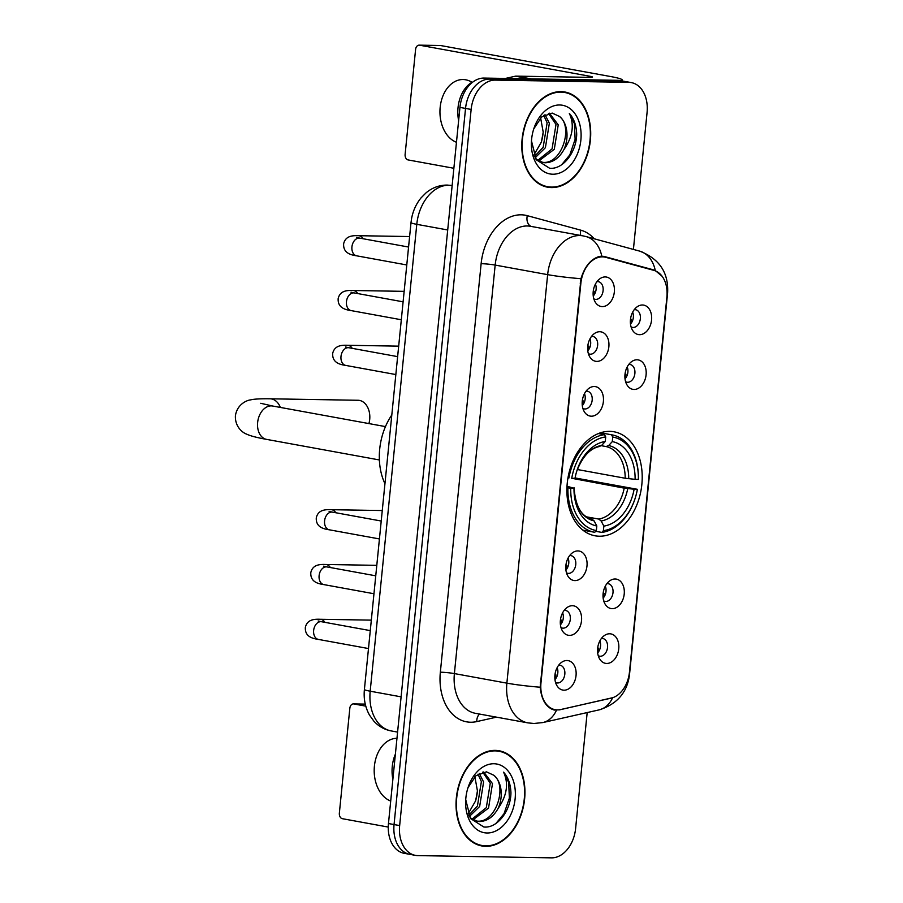 <?xml version="1.0" encoding="UTF-8"?>
<svg xmlns="http://www.w3.org/2000/svg" width="903" height="903" viewBox="0 0 903 903"><rect width="100%" height="100%" fill="white"/><g stroke="black" fill="none" stroke-linecap="round" stroke-linejoin="round"><path stroke-width="1.35" d="M599.321 536.213A52.859 37.057 100.3 0 0 641.491 487.439A52.859 37.057 100.3 0 0 614.04 431.792A52.859 37.057 100.3 0 0 609.785 431.363A52.859 37.057 100.3 0 0 567.615 480.148A52.859 37.057 100.3 0 0 595.066 535.795A52.859 37.057 100.3 0 0 599.321 536.213M615.146 578.992A14.956 10.486 -79.7 0 1 624.221 594.005A14.956 10.486 -79.7 0 1 612.178 608.656A14.956 10.486 -79.7 0 1 605.416 604.604A14.956 10.486 -79.7 0 1 609.751 580.832A14.956 10.486 -79.7 0 1 615.146 578.992M603.723 600.913A8.974 6.287 100.3 0 0 605.055 601.375A8.974 6.287 100.3 0 0 605.778 601.454A8.974 6.287 100.3 0 0 612.934 593.169A8.974 6.287 100.3 0 0 608.272 583.722A8.974 6.287 100.3 0 0 607.55 583.643A8.974 6.287 100.3 0 0 606.872 583.688M637.021 359.789A14.956 10.486 -79.7 0 1 646.096 374.813A14.956 10.486 -79.7 0 1 634.064 389.464A14.956 10.486 -79.7 0 1 627.292 385.412A14.956 10.486 -79.7 0 1 631.626 361.64A14.956 10.486 -79.7 0 1 637.021 359.789M625.61 381.721A8.974 6.287 100.3 0 0 626.93 382.183A8.974 6.287 100.3 0 0 627.653 382.262A8.974 6.287 100.3 0 0 634.82 373.977A8.974 6.287 100.3 0 0 630.159 364.53A8.974 6.287 100.3 0 0 629.436 364.451A8.974 6.287 100.3 0 0 628.748 364.496M642.496 305A14.956 10.486 -79.7 0 1 651.571 320.012A14.956 10.486 -79.7 0 1 639.527 334.674A14.956 10.486 -79.7 0 1 632.766 330.611A14.956 10.486 -79.7 0 1 637.1 306.839A14.956 10.486 -79.7 0 1 642.496 305M631.073 326.92A8.974 6.287 100.3 0 0 632.405 327.383A8.974 6.287 100.3 0 0 633.127 327.462A8.974 6.287 100.3 0 0 640.283 319.177A8.974 6.287 100.3 0 0 635.622 309.729A8.974 6.287 100.3 0 0 634.899 309.65A8.974 6.287 100.3 0 0 634.222 309.695M609.672 633.782A14.956 10.486 -79.7 0 1 618.747 648.794A14.956 10.486 -79.7 0 1 606.714 663.457A14.956 10.486 -79.7 0 1 599.942 659.404A14.956 10.486 -79.7 0 1 604.276 635.622A14.956 10.486 -79.7 0 1 609.672 633.782M598.26 655.713A8.974 6.287 100.3 0 0 599.581 656.176A8.974 6.287 100.3 0 0 600.303 656.244A8.974 6.287 100.3 0 0 607.471 647.97A8.974 6.287 100.3 0 0 602.809 638.511A8.974 6.287 100.3 0 0 602.087 638.444A8.974 6.287 100.3 0 0 601.398 638.489M572.434 605.71A14.956 10.486 -79.7 0 1 581.509 620.733A14.956 10.486 -79.7 0 1 569.477 635.385A14.956 10.486 -79.7 0 1 562.704 631.332A14.956 10.486 -79.7 0 1 567.039 607.55A14.956 10.486 -79.7 0 1 572.434 605.71M561.023 627.641A8.974 6.287 100.3 0 0 562.343 628.104A8.974 6.287 100.3 0 0 563.066 628.172A8.974 6.287 100.3 0 0 570.233 619.898A8.974 6.287 100.3 0 0 565.571 610.439A8.974 6.287 100.3 0 0 564.849 610.372A8.974 6.287 100.3 0 0 564.161 610.417M577.909 550.92A14.956 10.486 -79.7 0 1 586.984 565.933A14.956 10.486 -79.7 0 1 574.94 580.595A14.956 10.486 -79.7 0 1 568.179 576.532A14.956 10.486 -79.7 0 1 572.513 552.76A14.956 10.486 -79.7 0 1 577.909 550.92M566.486 572.841A8.974 6.287 100.3 0 0 567.818 573.303A8.974 6.287 100.3 0 0 568.54 573.382A8.974 6.287 100.3 0 0 575.696 565.097A8.974 6.287 100.3 0 0 571.035 555.65A8.974 6.287 100.3 0 0 570.312 555.571A8.974 6.287 100.3 0 0 569.635 555.616M594.309 386.518A14.956 10.486 -79.7 0 1 603.385 401.542A14.956 10.486 -79.7 0 1 591.352 416.193A14.956 10.486 -79.7 0 1 584.58 412.14A14.956 10.486 -79.7 0 1 588.914 388.358A14.956 10.486 -79.7 0 1 594.309 386.518M582.898 408.449A8.974 6.287 100.3 0 0 584.23 408.912A8.974 6.287 100.3 0 0 584.941 408.98A8.974 6.287 100.3 0 0 592.108 400.706A8.974 6.287 100.3 0 0 587.447 391.247A8.974 6.287 100.3 0 0 586.724 391.18A8.974 6.287 100.3 0 0 586.036 391.225M599.784 331.728A14.956 10.486 -79.7 0 1 608.859 346.741A14.956 10.486 -79.7 0 1 596.827 361.403A14.956 10.486 -79.7 0 1 590.054 357.34A14.956 10.486 -79.7 0 1 594.388 333.568A14.956 10.486 -79.7 0 1 599.784 331.728M588.372 353.649A8.974 6.287 100.3 0 0 589.693 354.111A8.974 6.287 100.3 0 0 590.415 354.19A8.974 6.287 100.3 0 0 597.572 345.905A8.974 6.287 100.3 0 0 592.91 336.458A8.974 6.287 100.3 0 0 592.187 336.379A8.974 6.287 100.3 0 0 591.51 336.424M605.258 276.928A14.956 10.486 -79.7 0 1 614.333 291.94A14.956 10.486 -79.7 0 1 602.29 306.602A14.956 10.486 -79.7 0 1 595.517 302.539A14.956 10.486 -79.7 0 1 599.863 278.767A14.956 10.486 -79.7 0 1 605.258 276.928M593.835 298.848A8.974 6.287 100.3 0 0 595.167 299.322A8.974 6.287 100.3 0 0 595.89 299.39A8.974 6.287 100.3 0 0 603.046 291.105A8.974 6.287 100.3 0 0 598.384 281.657A8.974 6.287 100.3 0 0 597.662 281.589A8.974 6.287 100.3 0 0 596.973 281.623M566.971 660.511A14.956 10.486 -79.7 0 1 576.046 675.523A14.956 10.486 -79.7 0 1 564.003 690.185A14.956 10.486 -79.7 0 1 557.23 686.133A14.956 10.486 -79.7 0 1 561.576 662.35A14.956 10.486 -79.7 0 1 566.971 660.511M555.548 682.442A8.974 6.287 100.3 0 0 556.88 682.905A8.974 6.287 100.3 0 0 557.602 682.973A8.974 6.287 100.3 0 0 564.759 674.688A8.974 6.287 100.3 0 0 560.097 665.24A8.974 6.287 100.3 0 0 559.375 665.172A8.974 6.287 100.3 0 0 558.686 665.206M605.315 586.137A8.974 6.287 -79.7 0 1 603.148 598.068M627.201 366.945A8.974 6.287 -79.7 0 1 625.023 378.876M632.664 312.156A8.974 6.287 -79.7 0 1 630.497 324.075M599.852 640.938A8.974 6.287 -79.7 0 1 597.673 652.869M562.614 612.866A8.974 6.287 -79.7 0 1 560.436 624.797M568.077 558.065A8.974 6.287 -79.7 0 1 565.91 569.996M584.489 393.674A8.974 6.287 -79.7 0 1 582.311 405.605M589.964 338.873A8.974 6.287 -79.7 0 1 587.785 350.804M595.427 284.084A8.974 6.287 -79.7 0 1 593.248 296.003M557.14 667.667A8.974 6.287 -79.7 0 1 554.961 679.598M560.65 709.544A26.932 18.873 -79.7 0 1 557.32 709.893A26.932 18.873 -79.7 0 1 555.153 709.679A26.932 18.873 -79.7 0 1 540.976 682.86L580.866 283.249A26.932 18.873 -79.7 0 1 604.694 257.084A26.932 18.873 -79.7 0 1 605.789 257.332L653.84 270.358A26.932 18.873 -79.7 0 1 666.911 296.929L629.459 672.125A26.932 18.873 -79.7 0 1 611.139 698.154L560.65 709.544M485.701 846.337A48.378 33.908 100.3 0 0 524.293 801.706A48.378 33.908 100.3 0 0 499.178 750.777A48.378 33.908 100.3 0 0 495.284 750.393A48.378 33.908 100.3 0 0 456.692 795.035A48.378 33.908 100.3 0 0 481.818 845.953A48.378 33.908 100.3 0 0 485.701 846.337M479.041 845.276A48.378 33.908 100.3 0 0 480.103 845.321A48.378 33.908 100.3 0 0 481.085 845.321M498.264 751.115A48.378 33.908 100.3 0 0 496.345 750.438M551.462 187.576A48.378 33.908 100.3 0 0 590.054 142.934A48.378 33.908 100.3 0 0 564.928 92.016A48.378 33.908 100.3 0 0 561.034 91.632A48.378 33.908 100.3 0 0 522.453 136.274A48.378 33.908 100.3 0 0 547.568 187.192A48.378 33.908 100.3 0 0 551.462 187.576M544.802 186.515A48.378 33.908 100.3 0 0 545.863 186.56A48.378 33.908 100.3 0 0 546.834 186.549M564.014 92.354A48.378 33.908 100.3 0 0 562.095 91.666M612.64 697.703L559.589 709.848L553.911 709.939C546.067 707.354 541.495 699.78 540.175 687.217L580.956 278.7C584.738 266.475 590.81 259.071 599.174 256.52L604.829 256.644L652.869 269.681L655.285 270.561L662.091 276.25M554.476 710.063L553.911 709.939M633.409 249.42L647.079 112.401A29.923 20.972 100.3 0 0 631.332 82.602L625.734 81.586A29.923 20.972 100.3 0 0 623.33 81.349L489.618 79.103A29.923 20.972 100.3 0 0 465.542 108.416L394.058 824.552A29.923 20.972 100.3 0 0 409.804 854.34A29.923 20.972 100.3 0 0 412.219 854.577M603.757 256.407L602.707 256.26M601.014 256.249L602.854 256.745M631.332 82.602A29.923 20.972 100.3 0 0 628.928 82.365L495.216 80.119A29.923 20.972 100.3 0 0 471.14 109.444L399.657 825.579A29.923 20.972 100.3 0 0 415.403 855.367A29.923 20.972 100.3 0 0 417.818 855.604L551.53 857.85A29.923 20.972 100.3 0 0 575.606 828.525L587.176 712.569M388.459 823.536A29.923 20.972 100.3 0 0 404.205 853.324L409.804 854.34A29.923 20.972 100.3 0 1 394.058 824.552L465.542 108.416A29.923 20.972 100.3 0 1 489.618 79.103L623.33 81.349A29.923 20.972 100.3 0 1 625.734 81.586L620.135 80.559A29.923 20.972 100.3 0 0 617.731 80.322L484.019 78.076A29.923 20.972 100.3 0 0 459.943 107.401L388.459 823.536L399.657 825.579M495.239 750.89A47.87 33.558 100.3 0 0 457.042 795.069A47.87 33.558 100.3 0 0 481.909 845.468A47.87 33.558 100.3 0 0 485.758 845.851A47.87 33.558 100.3 0 0 523.943 801.672A47.87 33.558 100.3 0 0 499.088 751.273A47.87 33.558 100.3 0 0 495.239 750.89M474.876 776.682L477.439 790.938L475.633 800.803L468.104 813.874M475.418 801.446A34.912 24.471 100.3 0 0 477.473 790.238M479.256 773.442L483.602 781.998L479.651 806.458L469.346 816.538M477.992 774.187L481.378 781.592L477.427 806.052L468.713 815.262M483.669 771.952L492.485 783.623L488.534 808.072L472.991 819.789M482.733 772.144L490.261 783.217L486.311 807.666L471.953 819.179M465.722 799.686L470.553 818.558L483.805 826.99C497.293 828.593 510.782 810.759 510.94 792.857C510.624 784.199 508.163 777.302 503.569 772.155C508.829 783.443 507.012 795.543 498.106 808.456A24.934 17.473 100.3 0 0 493.704 775.203C507.802 785.407 496.131 823.085 477.247 821.132L476.208 821.064M498.106 808.456C493.343 816.955 487.135 821.312 479.47 821.538L477.315 821.312L470.045 817.757M493.704 775.203L486.446 771.839L475.926 775.733L468.093 787.506M487.044 832.984A34.912 24.471 100.3 0 0 515.128 798.783A34.912 24.471 100.3 0 0 493.952 763.746A34.912 24.471 100.3 0 0 468.002 787.687A34.912 24.471 100.3 0 0 465.677 800.419A34.912 24.471 100.3 0 0 487.044 832.984M503.569 772.155L508.682 782.416L509.371 798.094L504.055 813.671L495.905 823.491M392.873 779.391A31.921 22.609 91 0 1 392.274 766.421A31.921 22.609 91 0 1 395.39 754.14M396.97 738.293A31.921 22.609 -89 0 0 374.406 766.128A31.921 22.609 -89 0 0 390.706 801.04M365.264 704.148L353.818 703.956A4.989 3.533 -89 0 0 353.412 703.911A4.989 3.533 -89 0 0 349.833 708.268L339.359 813.106A4.989 3.533 -89 0 0 342.372 818.694L388.267 827.069M353.818 703.956L365.771 706.135M560.989 92.129A47.87 33.558 100.3 0 0 522.792 136.308A47.87 33.558 100.3 0 0 547.658 186.707A47.87 33.558 100.3 0 0 551.507 187.079A47.87 33.558 100.3 0 0 589.704 142.9A47.87 33.558 100.3 0 0 564.838 92.501A47.87 33.558 100.3 0 0 560.989 92.129M540.626 117.921L543.2 132.165L541.382 142.042L533.854 155.113M541.168 142.685A34.912 24.471 100.3 0 0 543.222 131.466M545.017 114.681L549.351 123.237L545.401 147.686L535.107 157.765M543.741 115.426L547.128 122.831L543.177 147.291L534.463 156.49M549.43 113.191L558.235 124.851L554.284 149.311L538.741 161.016M548.482 113.372L556.011 124.445L552.072 148.905L537.703 160.407M531.472 140.924L536.303 159.786L549.566 168.229C563.043 169.832 576.532 151.997 576.701 134.095C576.374 125.438 573.913 118.53 569.319 113.394C574.59 124.682 572.762 136.782 563.867 149.695A24.934 17.473 100.3 0 0 559.454 116.442C573.552 126.646 561.892 164.323 543.008 162.371L541.958 162.303M563.867 149.695C559.104 158.183 552.884 162.551 545.22 162.766L543.064 162.54L535.795 158.996M559.454 116.442L552.196 113.078L541.676 116.961L533.854 128.745M552.794 174.223A34.912 24.471 100.3 0 0 580.877 140.021A34.912 24.471 100.3 0 0 559.702 104.985A34.912 24.471 100.3 0 0 533.752 128.926A34.912 24.471 100.3 0 0 531.438 141.647A34.912 24.471 100.3 0 0 552.794 174.223M569.319 113.394L574.432 123.655L575.121 139.333L569.804 154.91L561.666 164.718M368.898 423.575A16.954 12.01 -89 0 0 369.711 419.398A16.954 12.01 -89 0 0 358.096 400.277L270.121 398.799A16.954 12.01 91 0 1 280.37 407.434M600.574 432.785L611.545 434.783L612.742 437.029A47.475 33.276 100.3 0 1 638.365 479.403L635.102 479.346A42.892 30.059 100.3 0 0 612.29 441.612L608.667 445.551L606.048 446.556L601.353 445.698M577.333 469.515L625.203 478.251L635.102 479.346M575.064 477.947L637.371 489.302A47.475 33.276 100.3 0 1 635.148 498.309A47.475 33.276 100.3 0 1 603.396 530.671L603.859 526.099A42.892 30.059 100.3 0 0 634.12 489.245L624.21 488.139L571.734 478.285A47.475 33.276 100.3 0 1 605.71 436.905L604.513 434.67A49.473 34.675 100.3 0 0 568.924 478.003M586.623 516.866L598.802 519.078L601.138 520.997L603.859 526.099M391.8 414.996A54.857 38.445 100.3 0 0 384.949 483.681M604.513 434.67L598.441 433.564M638.365 479.403L638.376 479.177A49.473 34.675 100.3 0 0 612.031 434.874A49.473 34.675 100.3 0 0 611.545 434.783M603.396 530.671L601.804 532.409A49.473 34.675 100.3 0 0 635.035 498.67L635.148 498.309M601.804 532.409L595.687 531.291M605.71 436.905L605.258 441.488A42.892 30.059 100.3 0 0 576.915 470.677A42.892 30.059 100.3 0 0 574.997 478.342L571.734 478.285M612.29 441.612L612.742 437.029M634.12 489.245L637.371 489.302M599.005 446.443L601.624 445.427L605.258 441.488M567.931 487.902A49.473 34.675 100.3 0 0 594.276 532.206A49.473 34.675 100.3 0 0 594.761 532.285L596.364 530.558A47.475 33.276 100.3 0 1 570.752 488.173L566.937 487.722M570.752 488.173L574.003 488.23A42.892 30.059 100.3 0 0 596.815 525.975L596.364 530.558M567.016 486.254L574.003 488.23M596.815 525.975L594.095 520.873L591.837 518.977C581.374 516.685 575.448 506.256 574.048 487.71L574.048 487.71A38.366 26.887 100.3 0 0 594.095 520.873M554.848 678.164A14.956 10.486 100.3 0 0 555.932 674.913L554.973 674.823M560.311 623.375A14.956 10.486 100.3 0 0 561.406 620.124L560.436 620.022M565.786 568.574A14.956 10.486 100.3 0 0 566.87 565.323L565.91 565.222M582.198 404.183A14.956 10.486 100.3 0 0 583.282 400.921L582.311 400.83M587.661 349.382A14.956 10.486 100.3 0 0 588.756 346.131L587.785 346.03M593.136 294.581A14.956 10.486 100.3 0 0 594.219 291.33L593.26 291.24M597.56 651.435A14.956 10.486 100.3 0 0 598.644 648.185L597.673 648.094M603.023 596.646A14.956 10.486 100.3 0 0 604.118 593.395L603.148 593.294M624.899 377.454A14.956 10.486 100.3 0 0 625.993 374.203L625.023 374.102M630.373 322.653A14.956 10.486 100.3 0 0 631.457 319.402L630.497 319.301M458.622 120.63A31.921 22.609 91 0 1 458.024 107.66A31.921 22.609 91 0 1 471.987 82.275M472.292 82.478A31.921 22.609 -89 0 0 463.092 79.532A31.921 22.609 -89 0 0 440.167 107.355A31.921 22.609 -89 0 0 456.466 142.279M621.027 80.728A39.901 3.273 5.7 0 0 622.302 80.051A39.901 3.273 5.7 0 0 610.755 76.563L440.687 45.545L419.579 45.195L589.636 76.213A9.978 0.813 -174.3 0 1 592.526 77.082A9.978 0.813 -174.3 0 1 589.603 77.365L516.019 76.134L531.032 78.866M439.863 45.534A4.989 3.533 91 0 1 440.28 45.5A4.989 3.533 91 0 1 440.687 45.545M419.579 45.195A4.989 3.533 -89 0 0 419.161 45.15A4.989 3.533 -89 0 0 415.583 49.496L405.12 154.345A4.989 3.533 -89 0 0 408.122 159.933L453.87 168.274M505.443 78.437L515.399 76.191A4.989 3.499 -79.7 0 1 516.019 76.134M580.866 283.249L580.178 283.124M540.976 682.86L540.287 682.736M496.469 717.151L476.784 721.587A49.868 34.957 -79.7 0 1 440.348 672.193L481.13 263.676A9.978 0.813 -174.3 0 1 495.16 265.076L454.39 673.582A39.901 27.959 100.3 0 0 475.373 713.302L527.871 722.874A39.901 27.959 -79.7 0 1 506.876 683.153A34.912 2.867 5.7 0 0 540.175 687.217M481.13 263.676A49.868 34.957 -79.7 0 1 521.245 214.812A49.868 34.957 -79.7 0 1 527.284 215.67L580.821 230.186A49.868 34.957 -79.7 0 1 594.219 238.787M527.262 225.976A39.901 27.959 100.3 0 0 495.16 265.076L547.647 274.647A39.901 27.959 -79.7 0 1 579.749 235.548A39.901 27.959 -79.7 0 1 582.954 235.864L530.467 226.292A39.901 27.959 100.3 0 0 527.262 225.976M527.871 722.874L533.944 723.484L542.827 722.569A34.912 23.862 -102.7 0 0 556.462 710.232M580.956 278.7A34.912 2.867 -174.3 0 1 547.647 274.647L506.876 683.153L454.39 673.582A9.978 0.813 -174.3 0 0 440.348 672.193M667.103 293.577A34.912 2.867 5.7 0 0 667.588 293.17L629.526 674.473A34.912 2.867 -174.3 0 1 629.086 674.868M655.285 270.561A34.912 24.855 -74.8 0 0 639.572 251.09C659.45 258.755 668.784 272.774 667.588 293.17M629.526 674.473C627.303 692.387 617.155 704.193 599.084 709.882A34.912 23.862 -102.7 0 0 612.629 697.737M601.782 256.215A34.912 24.855 -74.8 0 0 586.036 236.563L582.954 235.864M471.14 109.444L459.943 107.401M495.216 80.119L484.019 78.076M628.928 82.365L617.731 80.322M476.784 721.587A9.978 6.818 77.3 0 1 479.64 714.081M580.708 235.457A9.978 7.1 105.2 0 1 580.821 230.186M531.28 226.439A9.978 7.1 105.2 0 1 527.284 215.67M652.869 269.681L648.173 268.823M411.012 222.578L411.508 218.932C412.953 210.941 416.148 203.897 421.114 197.802L426.092 192.802C432.323 187.643 439.377 185.07 447.245 185.07L452.087 185.555A39.901 27.959 100.3 0 0 448.881 185.239A39.901 27.959 100.3 0 0 416.78 224.328L370.185 691.201A39.901 27.959 100.3 0 0 391.168 730.922C384.373 729.601 378.605 726.339 373.865 721.136L369.53 715.165C365.196 707.342 363.491 698.775 364.406 689.452L411.012 222.578A19.945 1.637 -174.3 0 0 416.78 224.328L447.707 229.972M401.113 696.845L370.185 691.201A19.945 1.637 -174.3 0 1 364.406 689.452M379.373 459.954L266.566 439.377A16.954 11.886 -79.7 0 1 257.637 422.502A16.954 11.886 -79.7 0 1 271.284 405.887A16.954 11.886 -79.7 0 1 272.65 406.023L260.73 403.291M625.203 478.251A36.899 25.871 100.3 0 0 606.048 446.556M598.802 519.078A36.899 25.871 100.3 0 0 624.21 488.139M601.624 445.427A38.366 26.887 100.3 0 0 576.791 471.095M628.714 478.714A38.366 26.887 100.3 0 0 608.667 445.551M601.138 520.997A38.366 26.887 100.3 0 0 627.732 488.613M368.492 648.546L318.364 639.403A8.974 6.287 -79.7 0 1 313.713 629.91A8.974 6.287 -79.7 0 1 320.87 621.67A8.974 6.287 -79.7 0 1 321.581 621.738L318.161 620.982L319.651 621.806M318.364 639.403C311.106 638.387 304.853 635.881 305.349 627.371C307.076 620.079 313.002 618.95 320.204 619.277A8.974 6.355 91 0 1 324.888 622.348M373.955 593.745L323.838 584.602A8.974 6.287 -79.7 0 1 319.177 575.109A8.974 6.287 -79.7 0 1 326.333 566.87A8.974 6.287 -79.7 0 1 327.055 566.937L323.635 566.181L325.114 567.016M323.838 584.602C316.581 583.598 310.316 581.08 310.813 572.57C312.551 565.278 318.477 564.149 325.678 564.477A8.974 6.355 91 0 1 330.363 567.547M379.429 538.944L329.302 529.801A8.974 6.287 -79.7 0 1 324.651 520.309A8.974 6.287 -79.7 0 1 331.807 512.069A8.974 6.287 -79.7 0 1 332.53 512.148L329.11 511.38L330.588 512.215M329.302 529.801C322.055 528.797 315.79 526.291 316.287 517.769C318.014 510.477 323.94 509.348 331.141 509.687A8.974 6.355 91 0 1 335.826 512.746M395.841 374.553L345.714 365.41A8.974 6.287 -79.7 0 1 341.063 355.917A8.974 6.287 -79.7 0 1 348.208 347.678A8.974 6.287 -79.7 0 1 348.93 347.745L345.51 346.989L347 347.824M345.714 365.41C338.456 364.406 332.191 361.889 332.688 353.378C334.426 346.086 340.352 344.957 347.553 345.285A8.974 6.355 91 0 1 352.238 348.355M401.304 319.752L351.188 310.609A8.974 6.287 -79.7 0 1 346.526 301.117A8.974 6.287 -79.7 0 1 353.683 292.877A8.974 6.287 -79.7 0 1 354.405 292.956L350.985 292.188L352.463 293.024M351.188 310.609C343.93 309.605 337.666 307.099 338.162 298.577C339.9 291.285 345.826 290.156 353.017 290.495A8.974 6.355 91 0 1 357.712 293.554M406.779 264.963L356.651 255.82A8.974 6.287 -79.7 0 1 352.001 246.316A8.974 6.287 -79.7 0 1 359.157 238.087A8.974 6.287 -79.7 0 1 359.868 238.155L356.448 237.399L357.938 238.223M356.651 255.82C349.393 254.804 343.14 252.298 343.637 243.776C345.364 236.484 351.29 235.367 358.491 235.694A8.974 6.355 91 0 1 363.175 238.753M589.636 76.213L589.524 77.365M529.948 78.854L515.399 76.191M604.694 257.084L600.427 256.305M555.153 709.679L551.338 708.979M639.572 251.09L586.036 236.563M542.827 722.569L599.084 709.882M415.403 855.367L409.804 854.34M391.168 730.922L397.591 732.096M477.123 844.598L481.909 845.468M494.313 750.393L499.088 751.273M353.412 703.911L365.264 704.114M542.884 185.826L547.658 186.707M560.063 91.632L564.838 92.501M266.566 439.377C256.745 437.605 250.052 435.833 246.485 434.061C243.81 433.259 234.882 427.717 235.412 415.786C237.117 404.013 247.366 400.097 250.594 399.894C253.912 399.024 260.425 398.663 270.121 398.799M600.585 432.785L612.031 434.874M599.874 446.443C590.178 448.181 582.435 456.523 576.656 471.479M582.83 530.117L594.276 532.206M385.457 426.6L272.65 406.023M320.204 619.277L371.325 620.135M370.275 630.621L321.581 621.738M325.678 564.477L376.799 565.346M375.75 575.821L327.055 566.937M331.141 509.687L382.262 510.545M381.213 521.031L332.53 512.148M347.553 345.285L398.674 346.154M397.625 356.629L348.93 347.745M353.017 290.495L404.138 291.353M403.099 301.828L354.405 292.956M358.491 235.694L409.612 236.552M408.562 247.038L359.868 238.155M622.302 80.051L622.212 80.943M419.161 45.15L440.28 45.5"/></g></svg>
